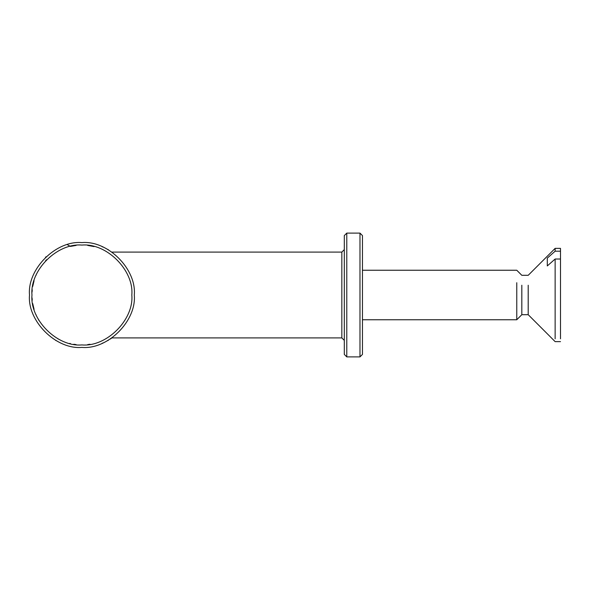 <?xml version="1.0" encoding="UTF-8"?>
<svg xmlns="http://www.w3.org/2000/svg" width="590" height="590" viewBox="0 0 590 590"><rect width="100%" height="100%" fill="white"/><g stroke="black" fill="none" stroke-linecap="round" stroke-linejoin="round"><path stroke-width="0.89" d="M76.103 245.418L70.387 246.421L67.349 244.666M56.242 340.688L55.519 340.275M45.489 257.321L46.094 256.746M102.077 246.642L103.228 247.136M107.55 249.312L108.641 249.939M108.641 340.061L107.55 340.688M103.228 342.864L102.077 343.358M110.124 339.147L111.554 338.195M81.899 347.399C55.976 349.745 27.155 320.923 29.5 295C27.155 269.077 55.976 240.255 81.899 242.601C107.823 240.255 136.637 269.077 134.299 295C136.637 320.923 107.823 349.745 81.899 347.399M341.831 295L341.831 252.092L341.831 337.908L344.302 340.386L341.831 337.908L111.975 337.908M359.981 295L359.981 233.109L359.981 356.891L362.459 354.413L359.981 356.891L346.78 356.891L344.302 354.413L344.302 235.587L346.78 233.109L359.981 233.109L362.459 235.587L362.459 354.413L362.459 319.758L516.766 319.758L516.766 282.713M346.78 295L346.78 233.109L346.78 356.891L344.302 354.413M547.299 258.118L555.138 251.193L560.5 251.193L560.5 259.017L555.138 259.017L547.299 265.943L547.299 258.118L547.299 265.943M516.766 319.758L521.826 314.691L528.205 314.691L528.205 285.228M555.138 338.808L555.138 259.017M555.138 251.193L555.138 248.375L560.5 248.375L560.5 251.193M560.5 338.808L560.5 259.017M521.826 314.691L521.826 285.228M32.059 297.906L32.251 300.207M32.715 303.577L34.073 309.315M36.056 314.772L36.285 315.296M38.357 319.419L38.984 320.51M57.495 338.557L59.494 339.611M69.731 343.417L70.387 343.579M73.772 344.258L76.103 344.582M87.696 344.582L90.019 344.258M105.212 250.853L104.305 250.389M94.068 246.583L87.696 245.418M46.588 259.703L45.585 260.743M36.315 274.645L36.056 275.228M34.073 280.685L32.715 286.438M32.251 289.801L32.059 292.094M81.899 344.921C106.598 347.156 134.055 319.699 131.821 295C134.055 270.301 106.598 242.844 81.899 245.079C57.201 242.844 29.743 270.301 31.978 295C29.743 319.699 57.201 347.156 81.899 344.921M344.302 249.614L341.831 252.092L111.975 252.092M362.459 270.242L516.766 270.242L521.826 275.309L528.205 275.309L555.138 248.375M528.205 314.691L555.138 341.625L560.5 341.625"/></g></svg>
